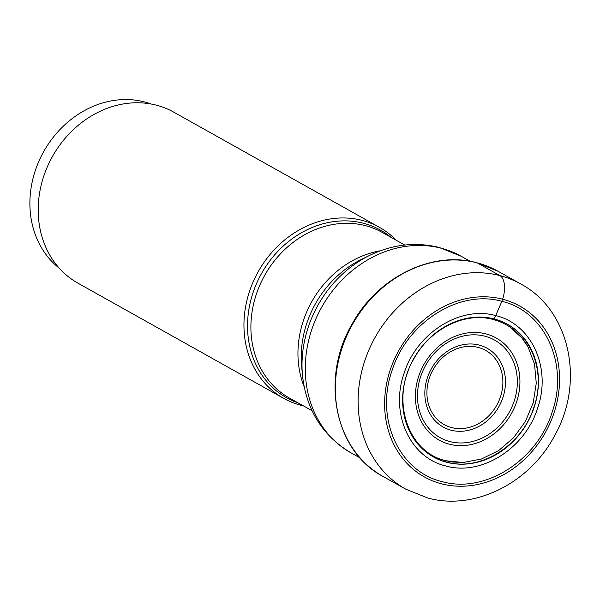 <?xml version="1.0" encoding="UTF-8"?>
<svg xmlns="http://www.w3.org/2000/svg" width="600" height="600" viewBox="0 0 600 600"><rect width="100%" height="100%" fill="white"/><g stroke="black" fill="none" stroke-linecap="round" stroke-linejoin="round"><path stroke-width="0.9" d="M492.705 319.178L494.257 318.945L495.69 315.6C531.705 323.918 551.73 368.13 537.615 408.112C525.143 448.53 481.342 476.197 445.95 466.013C409.935 457.695 389.903 413.482 404.025 373.5C416.498 333.082 460.298 305.415 495.69 315.6L501.862 301.335C545.033 311.31 569.048 364.305 552.12 412.245C537.173 460.695 484.665 493.86 442.23 481.658C399.06 471.675 375.045 418.68 391.98 370.74C406.928 322.29 459.435 289.125 501.862 301.335L502.62 299.205A97.852 83.963 119.2 0 0 390.105 370.275A97.852 83.963 119.2 0 0 441.562 483.825A97.852 83.963 119.2 0 0 554.07 412.763A97.852 83.963 119.2 0 0 502.62 299.205A19.755 9.9 -75.5 0 0 499.928 275.61L477.18 262.875A117.608 100.92 119.2 0 0 346.62 336.173A117.608 100.92 119.2 0 0 383.032 476.445C334.447 451.072 320.032 377.407 352.493 323.355C378.03 276.952 432.368 250.312 476.955 262.785L497.947 271.207A117.608 100.92 119.2 0 0 477.18 262.875M446.835 462.322A75.975 65.198 119.2 0 0 534.195 407.145A75.975 65.198 119.2 0 0 494.243 318.975A75.975 65.198 -60.8 0 0 406.89 374.153A75.975 65.198 -60.8 0 0 446.835 462.322M446.835 462.097C412.605 454.185 393.57 412.17 406.987 374.16C418.838 335.745 460.47 309.45 494.115 319.125C528.338 327.045 547.38 369.06 533.955 407.062C522.105 445.478 480.48 471.772 446.835 462.09M446.197 460.815L452.423 462.015L463.342 462.465L481.403 459.03L498.585 450.623L513.6 437.715L525.442 421.38L533.22 402.78L536.265 383.228L534.525 364.155L528.045 346.957L521.888 337.942L509.572 326.775M151.14 104.017A94.92 81.45 119.2 0 0 35.22 170.828A94.92 81.45 119.2 0 0 59.235 268.163M303.457 405.885A98.01 84.097 -60.8 0 1 300.983 405.293A98.01 84.097 -60.8 0 1 283.673 398.347A98.01 84.097 -60.8 0 1 253.335 281.46A98.01 84.097 -60.8 0 1 362.13 220.373A98.01 84.097 -60.8 0 1 379.44 227.317A98.01 84.097 -60.8 0 1 396.202 240.24M379.44 227.317L173.685 112.118A98.01 84.097 119.2 0 0 156.382 105.18A98.01 84.097 119.2 0 0 47.58 166.26A98.01 84.097 119.2 0 0 77.925 283.147L283.673 398.347M383.032 476.445L405.78 489.18A117.608 100.92 -60.8 0 1 369.368 348.907A117.608 100.92 -60.8 0 1 499.928 275.61A117.608 100.92 -60.8 0 1 520.695 283.942L497.947 271.207M298.17 402.923A96.075 82.44 -60.8 0 1 253.958 290.017A96.075 82.44 -60.8 0 1 363.382 223.237A96.075 82.44 -60.8 0 1 363.465 223.252A96.075 82.44 -60.8 0 1 390.915 237.278M404.775 245.04L382.125 232.358A94.92 81.45 119.2 0 0 365.445 225.66A94.92 81.45 119.2 0 0 365.362 225.638A94.92 81.45 119.2 0 0 259.987 284.798A94.92 81.45 119.2 0 0 289.373 398.002L312.03 410.692M304.17 386.835A94.92 81.45 -60.8 0 1 380.325 250.808M301.642 366.397L302.49 375.428A109.778 94.2 -60.8 0 1 369.728 255.337L361.59 259.335A97.815 83.933 119.2 0 0 361.545 259.358L361.545 259.358A97.815 83.933 119.2 0 0 301.635 366.353L301.635 366.353A97.815 83.933 119.2 0 0 301.642 366.39M451.635 427.582A42.502 36.465 -60.8 0 1 429.293 378.263A42.502 36.465 -60.8 0 1 478.155 347.4A42.502 36.465 -60.8 0 1 500.498 396.72A42.502 36.465 -60.8 0 1 451.635 427.582M451.08 430.185A45.105 38.707 -60.8 0 1 451.005 430.17A45.105 38.707 -60.8 0 1 427.38 377.798A45.105 38.707 -60.8 0 1 479.228 345.082A45.105 38.707 -60.8 0 1 479.303 345.105A45.105 38.707 -60.8 0 1 502.935 397.47A45.105 38.707 -60.8 0 1 451.08 430.185M450.097 441.63A55.867 47.94 119.2 0 0 514.23 400.95A55.867 47.94 119.2 0 0 484.83 336.188A55.867 47.94 119.2 0 0 484.71 336.157A55.867 47.94 119.2 0 0 420.577 376.837A55.867 47.94 119.2 0 0 449.97 441.592A55.867 47.94 119.2 0 0 450.097 441.63M485.903 333.877A58.477 50.175 119.2 0 0 418.673 376.343A58.477 50.175 119.2 0 0 449.415 444.202A58.477 50.175 119.2 0 0 516.653 401.737A58.477 50.175 119.2 0 0 485.903 333.877M369.728 255.337L369.728 255.337C392.49 244.343 415.665 241.71 439.26 247.462L461.04 256.2A112.672 96.683 119.2 0 0 441.15 248.22A112.672 96.683 119.2 0 0 441.067 248.197A112.672 96.683 119.2 0 0 316.05 318.487A112.672 96.683 119.2 0 0 350.955 452.82C322.478 435.697 306.322 409.897 302.49 375.428M405.78 489.18L427.748 497.993C474.967 511.088 530.58 482.52 555.053 434.827C584.963 381.75 569.94 310.005 520.695 283.942M463.342 462.533L446.077 460.763C407.475 452.438 390.067 399.3 413.565 359.377C429.735 328.965 464.94 311.52 493.162 319.5C508.38 323.64 520.013 332.79 528.06 346.942M461.04 256.2L470.145 261.3M350.955 452.82L360.053 457.92"/></g></svg>
